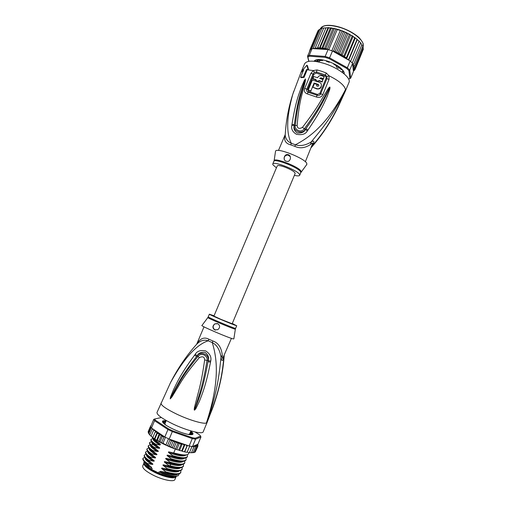 <?xml version="1.0" encoding="UTF-8"?>
<svg xmlns="http://www.w3.org/2000/svg" width="506" height="506" viewBox="0 0 506 506"><rect width="100%" height="100%" fill="white"/><g stroke="black" fill="none" stroke-linecap="round" stroke-linejoin="round"><path stroke-width="0.76" d="M142.711 465.988C142.325 468.278 145.899 471.377 153.438 475.286C162.932 480.067 174.178 482.212 174.905 479.517L176.094 476.671C175.392 479.321 164.165 477.139 154.665 472.37C147.126 468.467 143.54 465.393 143.919 463.142L142.711 465.988M173.805 476.892L173.204 477.044M172.565 477.126C166.733 477.911 149.58 470.7 146.057 465.988M212.969 341.006L212.28 342.6L208.175 340.804C204.051 339.336 200.123 340.589 196.372 344.567C186.29 355.876 177.638 368.627 170.421 382.808C183.735 358.691 196.322 344.687 208.175 340.804L208.921 339.235L212.969 341.006C218.333 342.885 221.438 347.622 222.286 355.199C222.235 357.407 222.368 358.495 222.684 358.457L231.432 338.356M170.421 382.808L156.999 412.428C156.778 414.806 162.122 418.677 173.046 424.034C186.866 430.657 202.628 434.635 203.178 431.839L207.099 422.44L206.372 423.01C209.939 415.306 212.729 408.355 214.734 402.15L214.797 401.973M160.971 403.048C160.813 405.268 166.202 409.025 177.132 414.325C189.333 420.1 203.494 424.243 206.372 423.01C218.231 390.746 219.452 370.942 221.033 357.166C219.781 349.703 216.865 344.845 212.28 342.6C216.884 357.837 220.376 380.183 206.372 423.01C220.698 389.974 222.463 370.885 223.892 357.28L224.183 355.68M210.515 362.176C205.411 387.805 201.546 395.452 199.415 401.29L195.778 408.816L194.5 410.132C194.133 410.271 194.14 409.316 194.519 407.279L196.897 397.994C198.422 391.612 201.325 383.757 204.645 359.956C204.519 356.825 202.761 356.047 199.37 357.609C182.843 376.888 180.054 384.041 176.575 389.234L172.021 396.843L170.244 398.873L170.503 397.09L173.583 389.525C176.417 384.162 179.042 376.3 194.627 355.111L195.291 354.251C197.081 351.063 200.515 349.937 205.594 350.867C209.946 353.675 211.653 357.091 210.711 361.107L210.515 362.176L208.023 361.689C203.437 387.141 199.94 394.889 198.131 400.784L194.532 409.98L198.225 398.298C200.009 391.986 203.089 384.168 207.017 360.449C208.402 357.198 202.261 351.354 197.985 356.433C182.027 376.129 179.219 383.314 175.892 388.621L170.32 398.747L174.545 390.05C177.619 384.889 180.471 377.172 196.543 356.578L197.195 355.712C198.472 353.068 201.078 351.942 205.012 352.34C208.156 354.706 209.231 357.464 208.244 360.626L208.023 361.689L208.187 360.62C209.471 354.428 200.534 350.702 197.239 355.756L196.543 356.578L194.627 355.111M210.711 361.107L204.645 359.956M195.778 408.816L195.234 408.487L194.589 410.126M194.5 410.132L195.272 407.387L194.519 407.279M199.37 357.609L195.291 354.251M172.021 396.843L171.648 396.432L170.244 398.873M170.206 398.817L170.965 397.229L170.503 397.09M223.899 356.363L223.892 357.28C222.558 361.581 221.603 361.543 221.033 357.166L222.286 355.199M196.815 343.972C200.231 338.331 204.266 336.749 208.921 339.235M207.833 317.604L201.983 325.428C199.035 325.282 230.16 338.628 233.5 338.931L233.861 338.83L235.353 329.172M217.713 323.695C220.186 325.44 220.243 327.414 217.877 329.627L214.696 329.874C212.349 328.065 212.356 326.079 214.708 323.922L217.713 323.695M232.305 323.46L236.416 325.655C233.785 325.111 208.308 314.302 209.357 314.182L214.057 315.788M217.219 323.53L214.759 323.935C212.526 326.123 212.64 328.128 215.101 329.95L215.543 330.108M190.522 431.782L191.749 432.345L192.546 433.395L191.565 433.199L191.015 434.534L191.565 433.199M191.565 433.218L191.148 434.597L191.508 433.737L192.457 434.357L191.508 434.705L188.883 434.192L189.219 434.578M144.191 461.415L143.995 461.877C143.679 462.667 144.191 463.743 145.532 465.109L151.692 469.543L152.173 468.411L150.44 467.557M175.62 476.677L173.564 476.892C169.693 476.772 164.709 475.45 158.593 472.933L159.074 471.801L162.515 473.489L160.788 472.206C159.94 471.491 160.054 471.219 161.123 471.396L166.872 472.61C174.836 474.698 179.44 474.717 180.68 472.661L180.851 472.262C179.415 474.419 174.393 474.274 165.785 471.832L165.614 472.243M173.564 476.892L176.518 476.26M179.244 473.818L178.321 475.665L175.247 476.228C172.287 476.222 168.454 475.457 163.748 473.945L162.515 473.489M177.751 475.906L174.962 476.355C172.091 476.298 168.353 475.495 163.748 473.945M186.682 452.288L187.277 451.915L186.682 452.288L184.526 451.826L184.677 451.346L184.051 451.713L181.85 451.143L181.844 450.593L180.629 450.789L178.865 450.245L178.827 449.67L177.992 449.96L175.905 449.246L175.677 448.594L174.652 448.797L172.951 448.158L172.457 447.38L170.604 447.247L169.232 446.052L167.461 445.837L162.989 443.167L161.42 442.965L160.092 441.662L158.776 441.555L157.423 440.15L156.67 440.302L159.219 433.655L159.611 434.97L157.423 440.15M152.711 428.835L152.002 429.518L153.084 429.271L154.058 429.746L151.477 428.006L154.57 420.701L167.954 429.524L164.811 436.988L168.517 438.778L166.05 444.641M167.461 445.837L170.092 439.569L168.517 438.778M169.2 439.094L172.628 430.808L192.255 437.684L195.253 438.234L200.578 436.121L199.573 434.844L195.082 431.985M161.382 417.513L154.646 419.006L155.405 420.22L168.612 428.905L167.954 429.524L172.35 431.612L192.267 438.575L192.255 437.684M168.612 428.905L172.628 430.808M190.787 431.144C193.045 432.908 193.596 434.047 192.438 434.559L190.68 434.724C184.842 434.686 167.796 427.513 163.678 423.377C162.211 421.972 162.072 421.106 163.267 420.764L166.164 420.79M192.47 446.564L195.556 439.183L200.945 437.013L197.954 444.179L192.47 446.564L189.168 445.995L192.267 438.575L195.556 439.183L195.253 438.234M151.477 428.006L150.668 426.621L153.742 419.366L154.57 420.701L155.405 420.22M200.945 437.013L200.578 436.121M189.25 452.687L189.592 452.294L189.054 452.661L187.207 452.079M192.014 446.501L189.592 452.294M189.706 446.109L187.277 451.915M184.816 451.599L187.416 445.388M189.168 445.995L187.277 445.375L184.677 451.346M182.274 450.979L184.968 444.54M187.302 445.35L185.266 444.647L186.278 445.122L186.847 446.165M185.266 444.647L184.564 444.66L184.02 445.4L181.844 450.593M179.636 450.315L182.356 443.825L183.349 444.306L184.02 445.4M182.356 443.825L181.009 444.47L178.827 449.67M176.777 449.467L179.504 442.971L181.009 444.47M179.504 442.971L177.865 443.382L175.677 448.594M173.741 448.442L176.474 441.934L177.865 443.382M176.474 441.934L174.646 442.168L172.457 447.38M170.604 447.247L173.324 440.77L174.646 442.168M170.092 439.569L171.42 440.84L173.324 440.77M171.42 440.84L169.232 446.052M165.456 437.31L162.989 443.167M195.133 452.111L194.456 452.288M193.671 446.039L194.791 446.425L195.354 447.342L194.861 445.9L196.081 446.273L196.606 447.152L195.847 445.634L196.986 445.938L197.46 446.766L197.226 445.767L196.467 445.198L197.498 445.432L197.909 446.197L195.424 451.649M194.083 452.604L194.481 452.231L193.172 452.554M192.761 452.832L193.222 452.453L191.521 452.604M191.338 452.838L191.584 452.472L191.135 452.832L189.522 452.446M148.422 431.125L151.085 425.635M148.846 433.591L148.138 431.884M150.737 426.811L148.309 432.991M149.795 434.755L148.878 433.497L148.922 434.085M151.142 436.033L149.871 435.166L149.839 434.629L149.896 435.217M152.856 437.431L151.3 436.514L151.199 435.881L151.199 436.425M156.487 440.112L155.361 439.474L155.019 438.67L154.716 439.05L153.154 437.962L152.939 437.235L152.774 437.684M197.46 446.766L195.348 451.826M196.606 447.152L194.481 452.231M195.354 447.342L193.222 452.453M193.577 446.083L193.728 447.342L191.584 452.472M193.001 446.33L193.728 447.342M196.904 444.635L197.612 444.755L197.903 445.584M197.985 445.084L197.448 444.394M197.909 446.197L197.587 445.198L196.809 444.679M184.93 444.527L170.819 439.651L176.29 441.883M159.396 433.838L163.716 436.254L154.279 429.898L153.369 430.751L154.539 430.53L155.614 431.036L155.114 432.086L157.183 432.288L157.202 433.503L159.219 433.655M157.202 433.503L155.019 438.67M159.611 434.97L161.509 435.084L162.287 436.469L160.092 441.662M158.776 441.555L161.509 435.084M162.287 436.469L164.811 436.988M161.42 442.965L164.089 436.634M163.716 436.254L164.305 436.798M152.002 429.518L149.839 434.629M151.3 427.779L148.878 433.497M150.32 426.634L148.188 431.675M151.123 425.546L150.687 425.824M153.742 419.366L154.646 419.006M153.369 430.751L151.199 435.881M155.114 432.086L152.939 437.235M154.463 438.727L157.183 432.288M157.221 440.631L156.885 441.428L160.415 444.192L160.067 445.021L155.703 444.23L155.532 444.641L159.131 447.456C159.966 448.145 159.858 448.411 158.795 448.259L154.343 447.443L154.172 447.854L157.777 450.669C158.612 451.365 158.498 451.63 157.436 451.472L152.989 450.656L152.818 451.067L156.417 453.895C157.252 454.584 157.138 454.85 156.076 454.698L151.629 453.876L151.458 454.287L155.064 457.12C155.892 457.81 155.778 458.075 154.722 457.917L150.269 457.095L150.099 457.506L153.71 460.346C154.532 461.036 154.419 461.301 153.362 461.143L148.909 460.315L148.739 460.726L152.35 463.578C153.173 464.268 153.059 464.533 151.996 464.375L147.55 463.54L147.379 463.951L150.99 466.81C151.813 467.5 151.692 467.765 150.636 467.607M158.593 472.933L151.692 469.543M165.785 471.832L162.148 468.961C161.3 468.246 161.414 467.98 162.489 468.151L168.599 469.467C176.309 471.472 180.775 471.478 182.002 469.498L182.173 469.1C180.787 471.212 175.784 471.042 167.151 468.588L166.974 468.999M167.151 468.588L163.508 465.722C162.666 465.008 162.774 464.742 163.849 464.913L170.294 466.311C177.84 468.246 182.185 468.252 183.324 466.336L183.495 465.937C182.343 467.848 178.004 467.835 170.49 465.906L168.511 465.343L168.334 465.754M168.511 465.343L164.874 462.484C164.026 461.769 164.14 461.504 165.209 461.674L171.977 463.161C179.314 465.027 183.539 465.027 184.646 463.18L184.81 462.775C183.444 464.805 178.466 464.584 169.871 462.098L169.7 462.509M169.871 462.098L166.234 459.246C165.386 458.537 165.494 458.265 166.569 458.436L173.647 460.011C180.794 461.801 184.899 461.807 185.968 460.024L186.132 459.619C184.81 461.617 179.845 461.358 171.23 458.86L171.06 459.271M171.23 458.86L167.587 456.014C166.74 455.305 166.853 455.033 167.929 455.204L175.304 456.855C182.293 458.588 186.284 458.594 187.283 456.867L187.448 456.469C186.094 458.417 181.142 458.132 172.59 455.621L172.413 456.032M172.59 455.621L168.947 452.781C168.1 452.073 168.213 451.807 169.289 451.972L176.948 453.699C183.716 455.375 187.6 455.381 188.599 453.718L189.042 452.668M175.348 449.05L173.773 452.794M180.731 470.574L180.851 472.262M182.027 467.399L182.173 469.1M184.614 461.061L184.81 462.775M187.188 454.723L187.448 456.469M183.317 464.23L183.495 465.937M185.898 457.892L186.132 459.619M147.55 463.54C144.159 461.187 142.673 459.41 143.084 458.215L144.767 457.279M145.216 457.829C144.684 459.246 146.942 461.421 151.996 464.375M150.269 457.095C146.866 454.78 145.361 453.047 145.753 451.896L147.537 451.01M147.923 451.453C147.284 452.788 149.548 454.938 154.722 457.917M162.148 468.961C171.332 472.098 177.081 472.743 179.396 470.896M160.788 472.206C169.915 475.317 175.664 475.95 178.042 474.097M148.909 460.315C145.5 457.962 144.001 456.21 144.419 455.052L146.152 454.141M146.569 454.641C145.987 456.014 148.245 458.183 153.362 461.143M163.508 465.722C172.748 468.879 178.491 469.536 180.743 467.696M164.874 462.484L170.383 464.23C176.815 465.881 180.718 465.969 182.09 464.495M143.084 458.215L142.913 458.613C142.496 459.809 143.982 461.586 147.379 463.951M145.753 451.896L145.583 452.301C145.178 453.433 146.683 455.166 150.099 457.506M144.419 455.052L144.248 455.457C143.849 456.633 145.342 458.385 148.739 460.726M151.629 453.876C148.207 451.561 146.689 449.847 147.088 448.746L146.917 449.145C146.538 450.27 148.049 451.984 151.458 454.287M147.088 448.746L148.928 447.88M152.989 450.656C149.567 448.373 148.043 446.684 148.422 445.59L148.252 445.988C147.866 447.076 149.384 448.765 152.818 451.067M148.422 445.59L150.32 444.755M154.343 447.443C150.921 445.172 149.39 443.509 149.751 442.44L149.58 442.839C149.219 443.914 150.75 445.584 154.172 447.854M149.751 442.44L151.718 441.63M155.703 444.23C152.268 441.978 150.725 440.334 151.085 439.297L153.122 438.512M151.085 439.297L150.914 439.695C150.56 440.739 152.097 442.389 155.532 444.641M152.224 437.133C152.521 438.183 154.071 439.613 156.885 441.428M146.791 459.366L146.43 459.372M144.393 461.58C145.247 463.028 147.442 464.767 150.978 466.798M145.703 458.335C146.531 459.771 148.739 461.516 152.338 463.566M147.012 455.09C147.809 456.513 150.042 458.265 153.697 460.34C149.46 457.822 147.208 456.051 146.942 455.027M161.123 471.396L165.924 472.927C170.592 474.198 174.121 474.622 176.524 474.204M162.489 468.151L167.619 469.783C172.192 471.004 175.633 471.409 177.948 470.991M163.849 464.913L169.276 466.627C173.773 467.816 177.138 468.202 179.371 467.778M148.321 451.852C149.087 453.262 151.332 455.014 155.057 457.114C150.693 454.527 148.422 452.75 148.258 451.795M165.209 461.674L170.927 463.477C175.348 464.628 178.637 464.995 180.794 464.571M149.574 466.981C146.696 465.147 144.899 463.275 144.185 461.371M149.631 448.62C150.364 450.011 152.629 451.769 156.417 453.895C152.148 451.403 149.865 449.632 149.574 448.569M150.94 445.394C151.623 446.735 153.837 448.455 157.568 450.561L157.777 450.669M152.249 442.168C152.882 443.465 155.032 445.141 158.701 447.215L159.131 447.456M166.569 458.436L172.565 460.321C176.91 461.44 180.123 461.788 182.211 461.371M167.929 455.204L174.197 457.165C178.473 458.253 181.61 458.588 183.621 458.17M153.558 438.949C154.14 440.195 156.234 441.839 159.839 443.882L160.415 444.198M169.289 451.972L175.816 454.008C180.022 455.071 183.09 455.394 185.032 454.97M166.234 459.246C175.582 462.459 181.319 463.142 183.438 461.301M167.587 456.014C176.999 459.246 182.729 459.948 184.785 458.107M168.947 452.781C178.416 456.045 184.14 456.754 186.126 454.919M149.283 448.272C148.581 449.562 150.851 451.7 156.076 454.698M150.636 445.097C149.877 446.336 152.148 448.468 157.436 451.472M151.99 441.921C151.174 443.117 153.438 445.229 158.795 448.259M153.35 438.746C152.47 439.891 154.709 441.978 160.073 445.002M172.989 477.139C166.341 477.316 150.276 470.567 145.753 465.691L144.235 463.464M145.456 462.522L145.386 462.876M163.305 423.01L162.913 422.472M163.786 422.206L163.944 421.833L163.04 421.251L164.532 421.093L163.615 423.263M162.597 422.067L163.349 420.992L166.076 420.992M190.705 431.346C192.748 432.965 193.305 434.047 192.375 434.578M165.886 421.441L164.532 421.093M182.843 432.978L186.246 433.965M175.19 430.049L178.972 431.605M168.175 426.52L171.414 428.266M163.482 423.187L164.76 423.788L165.513 424.787M163.786 422.213L163.944 421.833L163.792 422.327L163.046 422.162M169.611 439.436L170.819 439.651M277.244 165.911C277.902 165.152 280.45 165.557 284.91 167.125C291.412 169.731 294.834 171.838 295.175 173.444L232.172 323.764L220.882 319.337L213.924 316.092L277.244 165.911M318.546 61.643L318.862 61.612L318.546 61.643M337.666 68.082L336.926 67.557L337.666 68.082L338.925 68C338.754 66.862 337.837 66.21 336.18 66.052L336.345 65.672M318.242 61.681L317.743 61.308L317.907 60.821C318.274 60.069 319.014 60.05 320.127 60.771L318.862 61.612M336.926 67.557L336.18 66.052M339.355 66.988L338.925 68M320.298 60.378L320.127 60.771M329.925 61.979L329.197 62.282L326.787 61.492L325.82 60.619M332.493 51.024L335.174 51.372L336.382 52.763L338.229 52.706L339.248 54.218L347.964 33.459L346.465 33.105L345.098 32.023L343.416 31.77L342.05 30.796L337.211 29.62L335.933 28.861L331.253 28.292L330.703 27.855L328.508 27.963L320.298 47.4L321.708 48.525L327.736 49.398L332.493 51.024L329.216 58.677L346.699 68.418L347.344 67.766L349.747 70.119L348.9 70.562L349.836 78.519L350.677 78.196L349.083 78.904M344.188 73.901L344.257 72.908C342.79 68.652 337.3 64.749 327.78 61.213C320.715 59.069 316.199 58.993 314.239 60.992L314.074 61.245M343.859 71.681L344.067 73.8M308.926 61.302L307.882 57.077L309.476 56.191L325.162 57.349L325.175 56.425L329.615 57.874L347.344 67.766L350.19 60.967L333.928 51.833L339.096 54.11M325.162 57.349L329.216 58.677M307.882 57.077L307.515 56.242L309.261 55.268L309.476 56.191M308.774 61.327L307.515 56.242L310.557 49.398L312.101 48.57L309.261 55.268L325.175 56.425L328.052 49.588M349.836 78.519L348.634 79.081M349.747 70.119L350.677 78.196L353.428 71.605L352.574 63.351L349.747 70.119M346.699 68.418L348.9 70.562M352.574 63.351L350.19 60.967M332.992 51.106L333.928 51.833M326.75 49.506L312.101 48.57M314.232 61.258L315.889 59.923M313.53 48.658L313.625 47.608L314.239 48.443L315.352 48.772L315.554 47.311L316.237 48.203L317.224 48.525L317.793 47.241L319.305 48.405L320.298 47.4M309.533 51.479L309.457 50.885M317.553 31.77L309.615 51.289M352.657 64.123L353.808 64.022L352.764 65.103L353.738 65.691L354.731 65.559L353.454 66.501L354.333 67.102L355.25 66.982L353.764 67.785L354.535 68.392L355.376 68.278L353.7 68.936L354.358 69.537L355.085 69.467L353.264 69.936L354.092 70.682L354.668 69.86M354.32 70.581L353.352 70.872M341.923 55.749L350.62 35.015L350.177 34.56L349.399 34.585L341.177 54.167L341.923 55.749L343.96 55.736L344.327 57.33L346.534 57.374L346.547 58.917L347.698 59.328L348.836 59.05L348.583 60.069M341.177 54.167L339.45 54.281L341.563 55.394M340.31 30.6L331.816 50.783M337.211 29.62L328.723 49.778M334.175 28.848L325.94 48.38L327.293 49.36L335.933 28.861M327.293 49.36L327.736 49.398M331.253 28.292L323.03 47.779L324.384 48.867L333.093 28.222M324.384 48.867L325.94 48.38M336.382 52.763L345.098 32.023M346.465 33.105L338.229 52.706M343.416 31.77L335.174 51.372M333.41 51.346L342.05 30.796M323.03 47.779L321.835 48.506M343.935 73.686L343.296 73.174M322.322 59.847L322.354 60.537L320.393 60.385L318.71 59.556L316.598 59.828L317.414 60.752L316.427 61.27L314.732 60.809L314.403 61.277M337.407 65.672L336.022 65.521L333.846 64.313L333.669 63.611M342.537 72.586L342.391 71.574L343.713 71.65L342.663 70.005L340.905 69.328L339.577 68.044L340.196 67.627M323.619 28.247L322.626 27.988L321.765 28.374L313.625 47.608M321.645 28.652L320.14 28.956L311.785 48.696M319.994 29.304L318.881 29.746L310.557 49.398M318.679 30.227L317.996 30.721L309.95 49.714M353.536 70.891L353.39 71.245M363.049 49.885L355.104 69.423M363.378 49.031L355.376 68.278M363.333 49.208L363.074 48.234M363.283 47.507L355.25 66.982M363.245 47.83L362.625 46.641M362.77 45.932L361.765 44.977M362.758 46.324L354.731 65.559M361.879 44.326L360.506 43.263M361.872 44.718L353.808 64.022M360.595 42.637L360.601 43.035L360.171 42.143L358.906 41.53L359.102 41.018L358.488 40.436L357.198 39.892L357.223 39.316L356.989 39.569L356.49 38.722L355.193 38.26L355.041 37.634L354.712 37.842L346.534 57.374M350.614 61.352L358.906 41.53M360.601 43.035L352.265 62.997M348.729 60.144L357.198 39.892M358.969 41.309L350.595 61.334M346.547 58.917L355.193 38.26M356.989 39.569L348.836 59.05M321.708 48.525L330.418 27.9M328.508 27.963L328.35 27.628L325.978 27.868L317.793 47.241M319.305 48.405L327.996 27.843M325.978 27.868L323.72 28.007L315.554 47.311M317.224 48.525L325.883 28.032M354.712 37.842L352.657 36.027L352.163 36.173L343.96 55.736M344.327 57.33L353.005 36.634M352.163 36.173L350.62 35.015M349.399 34.585L347.964 33.459M311.43 147.214L312.398 145.791C314.719 141.357 314.302 140.092 311.158 141.984C305.466 145.424 300.235 146.348 295.466 144.773L294.821 146.348L290.754 144.88C285.694 143.615 283.752 140.415 284.922 135.292L278.483 150.465M285.295 133.54L285.194 135.387C285.801 139.118 287.851 141.75 291.336 143.293L290.754 144.88M305.346 161.756L312.784 143.204C312.689 142.749 311.943 143.16 310.539 144.45C305.112 148.1 299.875 148.732 294.821 146.348M294.372 175.373C297.49 176.069 299.261 176.044 299.672 175.304L299.615 174.652C298.483 170.636 273.215 160.623 272.772 163.995L272.905 164.792L276.434 167.834M284.385 159.656C283.752 156.879 284.897 155.329 287.838 155.013L290.299 156.626M286.092 161.186C282.652 160.219 284.024 154.248 287.617 154.539L288.414 154.703C292.107 156.095 290.223 162.154 287.016 161.376L286.092 161.186M314.106 83.016L318.426 84.483C319.147 85.571 318.831 86.153 317.496 86.222L316.573 85.887L317.129 84.515L314.371 83.61L312.879 87.272L316.56 88.518C320.26 90.112 323.309 84.61 319.868 82.459L312.335 79.999L308.23 90.068L310.937 90.821L314.106 83.016L310.937 90.821M316.06 79.512L315.687 80.416L318.445 81.321L318.818 80.416L322.082 81.643L322.929 79.587L319.672 78.36L320.975 77.785L323.309 78.683L324.15 76.665L321.816 75.773C319.931 75.305 318.527 75.944 317.61 77.677L313.745 76.583L312.891 78.639L316.06 79.512M274.062 161.148L275.536 151.193C276.415 147.063 305.732 158.675 306.832 163.615L306.579 164.773M275.536 151.193L275.46 151.692M318.426 84.483L318.514 84.856L314.201 83.389M318.514 84.856L318.875 85.261M316.781 85.963L317.129 84.515M321.354 84.761C321.493 88.006 319.931 89.379 316.655 88.892L312.879 87.272M311.032 91.188L308.23 90.068M315.927 79.828L312.993 79.025L312.891 78.639M318.445 81.321L318.527 81.7L315.776 80.802L315.687 80.416M318.527 81.7L318.818 80.416M322.082 81.643L322.164 82.029L318.906 80.796M322.164 82.029L322.929 79.587M319.937 78.455L321.057 78.171L320.975 77.785M323.309 78.683L323.391 79.075L321.057 78.171M323.391 79.075L324.15 76.665M336.174 110.884L345.535 89.562C332.815 121.32 320.772 135.728 312.398 145.791L311.822 146.278M324.978 75.982L316.199 73.06L313.884 74.3L307.68 89.404L308.622 91.441L317.445 94.439L319.805 93.521L326.009 78.348C326.332 77.367 325.99 76.577 324.978 75.982L325.39 74.989L326.914 76.577L329.02 75.78L329.033 79.417L322.847 94.584C321.601 97.101 319.438 97.905 316.358 96.988L307.243 93.876C304.637 92.851 303.796 91.036 304.713 88.424L310.899 73.357L313.334 70.562L317.053 69.936L321.588 71.257L326.218 72.978L329.02 75.78C338.957 80.713 344.459 85.305 345.535 89.562C332.271 117.658 319.596 131.592 311.158 141.984L310.539 144.45M285.226 134.488L284.922 135.292M307.344 130.909C305.592 134.16 301.968 135.285 296.465 134.286C292.594 131.971 291.051 129.017 291.829 125.425L291.968 124.394L294.347 124.621L294.252 125.646C293.069 131.32 301.937 134.59 305.263 129.542L305.896 128.701L305.308 129.574C304.087 132.281 301.361 133.401 297.142 132.933C294.353 130.921 293.366 128.492 294.188 125.64L294.347 124.621C297.522 100.283 300.817 93.281 302.31 87.696L305.403 79.075L304.821 80.479L304.384 80.328L305.422 79.05L302.164 89.859C300.697 95.805 297.775 102.857 295.27 125.621C294.131 128.821 300.191 133.862 304.359 128.828C318.938 108.803 321.652 102.149 324.681 96.95L329.849 87.266L329.311 88.721L329.982 87.215L329.887 88.904L329.311 88.721L326.092 95.634C323.328 100.688 320.652 107.879 305.896 128.701L307.958 130.042L307.344 130.909L302.449 127.385C317.559 107.715 320.38 101.2 323.631 96.146L328.033 88.955C329.134 87.399 329.767 86.792 329.925 87.146L328.596 89.448L328.033 88.955M305.384 78.936L304.757 81.422L305.327 81.314L303.132 89.745C301.867 95.691 298.989 102.655 297.142 125.513L291.829 125.425M308.622 91.441L308.167 92.244C306.744 91.649 306.288 90.606 306.807 89.1L313.005 74.009L314.397 72.402L316.484 72.023L317.053 69.936M326.914 76.577L326.895 78.645L320.69 93.819C319.982 95.261 318.786 95.748 317.091 95.28L308.167 92.244L307.243 93.876M329.887 88.904L327.287 96.21C324.776 101.447 322.423 108.841 307.958 130.042M297.142 125.513C297.427 128.499 299.198 129.125 302.449 127.385M305.453 78.911L305.327 81.314M291.968 124.394C295.865 100.061 299.438 93.072 301.241 87.506L304.384 80.328M300.564 77.209L303.372 76.937L304.055 77.399L301.241 77.665L300.564 77.209L303.67 69.866L302.601 70.17L306.857 65.242L308.065 69.575L308.673 69.992L306.497 69.556L308.065 69.575M304.055 77.399L307.091 69.967M303.372 76.937L306.497 69.556M311.323 147.474C322.044 135.241 330.937 121.838 338.002 107.266L345.358 91.105L345.535 89.562C326.99 125.09 309.337 137.417 295.466 144.773L291.336 143.293C286.035 132.92 286.548 116.494 292.873 94.008L293.834 91.124M303.398 70.511L302.601 70.17M314.397 72.402L313.334 70.562L308.673 69.992L307.452 65.647L306.857 65.242M303.202 70.581L300.962 72.447L304.631 63.775C306.851 60.315 313.575 60.271 324.801 63.629C338.849 68.095 351.392 78.057 348.988 82.421L345.358 91.105M235.107 329.14L235.062 329.134C232.222 328.628 205.512 317.237 207.877 317.547L208.225 316.864C207.15 317.047 232.627 327.869 235.29 328.35L235.613 328.375L235.107 329.14M191.749 432.345L190.863 434.458M159.276 441.814L164.26 444.394L159.238 441.801M175.93 449.265L174.602 448.784M172.989 448.177L171.009 447.399M170.218 447.07L164.323 444.432M194.791 446.425L195.322 446.387M196.081 446.273L196.467 446.172M193.14 446.381L193.804 446.418M186.278 445.122L187.277 445.375M176.67 442.029L179.01 442.883M180.149 443.275L181.806 443.825M183.349 444.306L184.564 444.66M152.648 428.841L153.084 429.271M153.913 430.018L154.539 430.53M155.487 431.257L156.455 431.947M157.303 432.516L158.739 433.433M170.49 465.906L170.383 464.23L170.724 463.42L171.673 463.079M164.121 420.96L163.811 421.688M163.78 422.339L163.438 423.149L163.792 422.327M165.487 421.435L164.558 423.642M163.21 422.225L163.033 422.655M164.678 421.169L163.767 423.326M190.294 434.256L191.198 432.092M191.35 432.143L190.452 434.293M191.799 434.654L192.033 434.097M192.198 434.167L192.021 434.591M362.947 46.887L363.03 46.691C365.629 41.796 353.808 31.619 340.215 27.507L340.051 27.457C329.324 24.459 322.758 24.87 320.361 28.69M313.511 48.608L314.239 48.443M353.795 70.524L353.447 70.884M354.358 69.537L354.162 69.973M354.535 68.392L354.51 68.892M354.333 67.102L354.466 67.659M353.738 65.691L354.036 66.299M352.758 64.18L353.22 64.825M347.698 59.328L348.583 60.018M319.577 48.253L321.512 48.462M317.388 48.171L318.666 48.197M315.327 48.279L316.237 48.203M345.332 57.659L346.395 58.38M342.568 55.957L344.01 56.817M339.817 67.33L339.646 67.734M343.207 70.745L342.872 71.542M342.935 70.353L342.442 71.523M315.048 60.834L314.846 61.321M314.618 60.941L314.473 61.283M317.205 60.353L317.502 59.651M322.588 60.29L322.746 59.917M321.772 27.02C325.282 24.661 331.411 24.75 340.158 27.28C329.577 24.351 323.119 24.769 320.766 28.545M362.505 42.289C359.064 36.312 351.683 31.334 340.361 27.362C346.68 29.411 352.144 32.207 356.755 35.743C361.05 38.57 363.972 44.775 363.251 44.458M317.445 94.439L316.358 96.988M326.218 72.978L325.39 74.989L316.484 72.023L316.199 73.06M272.772 163.995L274.1 160.604C274.828 157.296 299.78 167.176 301.076 171.313L300.988 172.255M273.866 161.408C274.322 157.999 299.369 167.872 300.684 171.996L300.76 172.71L306.883 164.368M318.331 84.768L318.242 84.394M316.655 88.892L316.56 88.518M313.884 74.3L310.899 73.357M307.68 89.404L304.713 88.424M319.805 93.521L322.847 94.584M326.009 78.348L329.033 79.417M190.895 430.897L189.497 434.237M166.265 420.549L164.861 423.883M213.488 405.787L207.099 422.44M224.209 355.617C223.14 370.879 219.983 386.394 214.734 402.15M196.707 344.156L204.019 326.832M209.357 314.182L208.225 316.864M236.738 325.687L235.613 328.375M175.905 449.246L174.652 448.797M152.761 437.677L153.154 437.962M164.26 444.394L170.149 447.038M172.951 448.158L171.085 447.418M166.872 472.61L165.924 472.927M168.599 469.467L167.619 469.783M170.294 466.311L169.276 466.627M144.311 461.504C144.254 462.263 146.481 464.034 150.99 466.81M165.797 472.895C171.098 474.457 176.088 474.615 176.676 474.198M167.505 469.751C172.919 471.086 176.449 471.497 178.099 470.985M169.206 466.608C172.831 467.708 178.491 468.341 179.516 467.778M152.35 463.578C148.239 461.137 146 459.366 145.627 458.259M171.977 463.161L170.927 463.477M173.647 460.011L172.565 460.321M175.304 456.855L174.197 457.165M176.948 453.699L175.816 454.008M172.464 460.296C177.751 461.529 181.04 461.889 182.343 461.371M174.083 457.139C178.726 458.303 181.945 458.651 183.754 458.17M175.696 453.983C180.825 455.16 183.982 455.489 185.158 454.97M153.059 444.515L150.984 444.863M150.896 445.356C150.573 445.95 152.818 447.696 157.625 450.593M158.776 447.26C154.147 444.483 151.958 442.775 152.217 442.143M159.934 443.933C155.424 441.226 153.293 439.562 153.539 438.936M180.933 464.571C179.156 464.698 179.269 465.419 170.826 463.445M148.03 456.425L148.163 456.102M149.378 453.237L149.523 452.895M150.725 450.043L150.877 449.689M152.072 446.855L152.23 446.488M153.419 443.673L153.577 443.288M154.76 440.486L154.931 440.087M145.753 465.691L145.532 465.109M317.901 60.834L317.743 61.302M342.366 72.459L342.511 72.124M317.907 60.821L318.432 59.569M316.376 61.536L316.516 61.201M339.077 29.772L336.142 28.924M335.68 28.81L333.796 28.38M332.075 28.058L331.152 27.919M328.552 27.64L329.064 27.678M354.927 37.552L354.579 37.305M352.454 35.901L351.948 35.591M349.823 34.364L349.045 33.946M339.147 29.791L341.942 30.758M342.151 30.841L344.32 31.707M345.87 32.384L347.072 32.947M339.69 67.235L339.444 67.81M342.916 70.328L342.391 71.574M317.483 60.695L317.945 59.6M322.651 60.467L322.872 59.942M299.672 175.304L300.76 172.71M287.838 155.013L287.617 154.539M300.962 72.447L292.873 94.008C288.502 107.43 285.947 121.225 285.194 135.387L285.194 134.577"/></g></svg>
